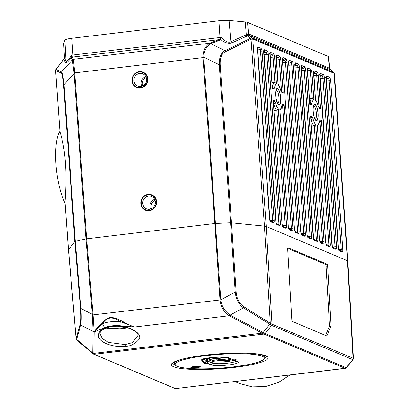 <?xml version="1.0" encoding="UTF-8"?>
<svg xmlns="http://www.w3.org/2000/svg" width="409" height="409" viewBox="0 0 409 409"><rect width="100%" height="100%" fill="white"/><g stroke="black" fill="none" stroke-linecap="round" stroke-linejoin="round"><path stroke-width="0.61" d="M65.103 203.201A41.514 11.922 -96.8 0 1 55.977 164.449A41.514 11.922 -96.8 0 1 59.939 131.223M77.015 340.283L76.662 339.286L80.665 325.094C81.335 322.108 81.437 316.576 80.967 308.493L75.292 241.29L64.065 84.658C63.139 76.258 62.28 72.04 61.478 71.994L55.972 69.423L63.947 59.177L64.346 59.116M76.826 340.17L76.13 338.432A1.662 1.508 9.3 0 0 76.641 339.383L92.761 352.936L93.221 353.908L174.352 388.156M76.13 338.432L68.497 249.464L65.041 202.368M76.11 338.734L68.431 249.654L74.827 241.514L85.951 238.882L74.06 72.966L72.362 59.98A1.662 1.631 -16.9 0 1 73.39 59.351L71.555 55.169C68.896 59.438 67.061 61.529 66.048 61.447A2.49 2.449 -22.5 0 1 65.542 63.027C65.803 63.809 67.797 61.953 71.529 57.465A1.662 1.498 17.6 0 1 72.47 56.953M59.975 131.683L55.639 70.491A1.662 1.641 -49.6 0 1 55.972 69.423M60.092 132.153C65.614 150.415 67.27 173.539 65.062 201.519M76.662 339.286A1.662 1.524 15.7 0 1 76.161 338.325L80.164 324.132C80.977 321.443 81.089 316.29 80.501 308.672L74.827 241.514L63.599 84.837C62.868 76.856 62.05 72.93 61.156 73.058L55.67 70.501A1.662 1.641 -65 0 1 55.997 69.438M345.247 368.279L176.039 388.55L174.715 388.381M345.155 368.412L176.161 388.535M252.506 379.445L242.731 380.61M289.961 374.981L278.473 382.441L265.61 386.51L252.322 386.894L239.592 383.565L234.817 381.551M104.162 328.862A18.666 2.889 175.9 0 0 123.912 328.355A18.666 2.889 175.9 0 0 127.812 327.808M105.829 328.11L108.523 328.243A14.1 2.183 175.9 0 0 125.89 327.297M346.254 367.65L352.977 359.388M334.419 74.351L333.938 73.252L252.793 39.003L266.228 226.489L264.434 226.131L270.298 323.274A1.662 1.063 124.5 0 1 269.802 324.276L271.658 325.411L265.098 333.493L346.04 367.66A1.662 1.57 -67.1 0 1 344.961 368.264L345.027 368.294A1.662 1.595 -60.9 0 0 346.121 367.701M93.569 354.128L174.725 388.386M93.86 353.366L94.387 354.26L263.943 334.066L262.072 333.141L93.86 353.366A1.662 1.493 -173.4 0 1 92.761 352.936L92.771 352.768A1.662 1.467 -179.2 0 0 93.85 353.171L94.167 331.873A1.662 1.467 -179.2 0 1 93.088 331.469L92.771 352.768M344.961 368.264L264.025 334.097A1.662 1.57 -67.1 0 0 265.098 333.493L229.996 315.042C224.618 311.044 221.55 305.993 220.794 299.884L93.078 314.894L94.167 331.74C97.173 327.762 103.917 319.255 109.597 317.573C116.759 316.673 125.297 323.887 134.505 327.016L229.188 315.738C223.687 311.663 220.63 306.402 220.001 299.961L214.868 223.529L86.631 238.8L93.078 314.894A1.662 0.261 172.5 0 0 92.388 315.053L93.088 331.413A1.662 1.467 -178.4 0 0 94.167 331.822L102.593 323.606C107.357 321.909 113.242 321.208 120.231 321.505C112.552 316.264 106.672 316.965 102.593 323.606A4.151 2.48 69.1 0 0 105.072 327.471L94.167 331.873M105.072 327.471C109.029 325.937 113.917 325.354 119.74 325.728L134.505 327.016L120.231 321.505A4.151 0.297 94.5 0 1 119.74 325.728M125.594 346.229C114.822 347.834 100.154 343.207 98.564 336.832C97.838 329.526 104.995 327.471 112.23 326.336C126.038 323.846 143.303 332.921 139.137 339.225C135.016 344.015 130.502 346.351 125.594 346.229A1.662 0.475 -96.8 0 1 125.159 344.577L108.497 342.445L102.403 338.621L100.036 333.826M93.088 331.413L80.665 325.094A1.662 1.524 15.7 0 1 80.164 324.132M80.501 308.672L80.967 308.493L92.327 314.327L92.388 315.053M132.398 80.706A7.889 7.454 112.9 0 1 139.346 72.04A7.889 7.454 112.9 0 1 147.404 78.917A7.889 7.454 112.9 0 1 140.461 87.582A7.889 7.454 112.9 0 1 132.398 80.706M141.197 203.426A7.889 7.454 112.9 0 1 148.14 194.761A7.889 7.454 112.9 0 1 156.202 201.637A7.889 7.454 112.9 0 1 149.254 210.303A7.889 7.454 112.9 0 1 141.197 203.426M142.756 203.442A6.641 6.278 112.9 0 1 151.657 196.571A6.641 6.278 112.9 0 1 155.389 201.939A6.641 6.278 112.9 0 1 146.488 208.81A6.641 6.278 112.9 0 1 142.756 203.442M155.037 200.221A6.641 6.278 112.9 0 0 151.115 206.969A6.641 6.278 -67.1 0 0 151.468 208.682M133.958 80.721A6.641 6.278 112.9 0 1 142.859 73.85A6.641 6.278 112.9 0 1 146.591 79.218A6.641 6.278 112.9 0 1 137.695 86.089A6.641 6.278 112.9 0 1 133.958 80.721M146.243 77.505A6.641 6.278 112.9 0 0 142.317 84.249A6.641 6.278 -67.1 0 0 142.669 85.967M63.599 84.837A1.662 0.256 -4.1 0 1 64.065 84.658L74.101 73.569A1.662 0.256 -4.1 0 1 74.781 73.462L86.631 238.8L85.951 238.882L92.327 314.327L93.001 314.209M74.06 72.966L74.75 72.884L73.39 59.351M61.156 73.058A1.662 1.641 -65 0 1 61.478 71.994L72.362 59.98L71.498 57.73L71.555 55.169L72.945 55.036A2.49 0.716 -96.8 0 1 72.613 57.091M64.443 57.475L63.702 43.717A9.964 1.539 -4.1 0 1 63.717 43.62L64.458 57.592L64.883 57.326M64.458 57.592A2.49 2.444 -16 0 1 63.947 59.177L63.962 59.218A2.49 2.449 -22.5 0 0 64.474 57.638L66.048 61.447L64.898 40.143A9.964 1.539 -4.1 0 1 71.831 38.272L218.892 20.757A9.964 1.539 -4.1 0 1 229.06 20.45L245.216 21.943A9.964 1.539 -4.1 0 1 247.517 22.383L328.263 56.468A9.964 1.539 -4.1 0 1 328.724 56.882L329.751 68.38L248.58 33.881A2.49 2.357 -67.1 0 0 249.398 35.491L247.537 35.839L231.658 42.986C227.997 43.763 224.383 42.643 220.814 39.632L221.157 37.367L72.945 55.036L71.831 38.272M264.025 334.097L263.943 334.066A1.662 1.539 -71.6 0 0 264.996 333.453M262.297 333.263A1.662 1.033 -65.2 0 0 263.094 332.548L269.802 324.276L243.513 307.834C238.744 304.47 235.983 299.219 235.221 292.077L220.794 299.884L220.001 299.961M262.885 332.445A1.662 1.048 -62.1 0 1 262.072 333.141L229.188 315.738A1.662 1.043 -62.4 0 0 229.996 315.042M220.783 299.725L203.754 57.178A1.662 0.271 -1 0 0 202.956 57.204L214.868 223.529L230.569 222.798L235.221 292.077L236.151 292.087C236.709 298.867 239.316 303.78 243.979 306.827L270.165 323.202A1.662 1.058 122 0 1 269.695 324.209M202.956 57.204C203.022 50.813 205.303 46.156 209.786 43.221L73.385 59.315A1.662 1.631 -21 0 0 72.352 59.944M71.498 57.73A1.662 1.631 -21 0 1 72.557 57.096L219.234 39.632A1.662 1.191 69.3 0 1 220.18 40.092L220.814 39.632A1.662 1.329 35 0 0 219.761 39.341L219.894 39.182A1.662 1.212 30.9 0 1 220.886 39.458M63.717 43.62L64.898 40.143M330.498 69.729L249.388 35.486L252.292 37.919L250.523 38.344L225.098 50.696C221.085 52.633 219.132 57.326 219.244 64.775L203.754 57.178C204.009 51.11 206.34 46.606 210.747 43.661L220.18 40.092M270.298 323.274L271.995 324.189L266.228 226.489L347.466 260.778L334.025 73.298A1.662 1.549 -56.9 0 0 333.493 72.204L330.344 69.642A2.49 2.423 -75 0 1 329.48 68.012M280.533 97.654A7.889 2.265 -96.8 0 1 278.381 104.208A7.889 2.265 -96.8 0 1 275.794 95.655A7.889 2.265 -96.8 0 1 276.602 89.264A7.889 2.265 -96.8 0 1 280.533 97.654M313.222 111.453A7.889 2.265 -96.8 0 1 314.025 105.062A7.889 2.265 -96.8 0 1 317.962 113.457A7.889 2.265 -96.8 0 1 315.804 120.006A7.889 2.265 -96.8 0 1 313.222 111.453M271.954 87.654L272.246 86.918M272.68 87.771A1.662 1.57 112.9 0 1 273.595 89.106L274.485 87.848A12.924 3.712 -96.8 0 1 276.474 83.85L274.858 82.511L273.033 57.025A1.907 0.547 83.2 0 0 272.322 54.903L269.976 53.911M274.858 82.511L274.47 82.495A14.586 4.187 -96.8 0 0 272.486 86.897A1.662 1.13 9.4 0 1 274.485 87.848M274.47 82.495L271.944 82.71M273.457 103.814L273.698 103.779A14.586 4.187 83.2 0 0 276.453 110.185L273.938 110.537M270.124 57.352L274.551 57.045A3.154 0.905 83.2 0 0 273.381 53.538L270.635 52.383A3.154 0.905 83.2 0 0 269.909 55.087L272.261 87.879M273.207 101.064L273.14 100.154L274.424 100.696A1.662 1.57 112.9 0 1 273.355 102.419M273.396 102.94L273.698 103.779A1.662 0.716 165 0 0 275.559 102.807A12.924 3.712 83.2 0 0 278.258 108.784L276.453 110.185M279.986 110.512L281.346 108.206L281.903 105.921A1.662 1.13 -170.6 0 0 281.842 105.461A12.924 3.712 -96.8 0 1 279.858 109.459L288.289 226.31L279.858 109.459M279.909 110.231L279.94 109.852M281.556 91.56L283.186 93.155L281.903 92.613L280.773 90.501A12.924 3.712 83.2 0 0 278.069 84.525L278.028 83.978M288.227 226.254A3.154 0.905 83.2 0 0 289.398 229.761L292.144 230.921A3.154 0.905 83.2 0 0 292.87 228.212L284.02 104.745L282.614 106.294L281.847 106.238M281.806 106.468L282.23 106.401M281.929 105.793A1.662 1.57 -67.1 0 0 282.731 104.203L281.842 105.461M281.903 92.613A1.662 1.57 -67.1 0 0 281.239 91.422M280.773 90.501A1.662 0.716 -15 0 0 280.794 90.261L281.274 91.473L280.968 91.273M318.984 107.362L320.615 108.958L319.327 108.411A1.662 1.57 -67.1 0 0 318.667 107.219M319.327 108.411L318.197 106.299A1.662 0.716 -15 0 0 318.222 106.059L318.703 107.276L318.396 107.071M318.197 106.299A12.924 3.712 83.2 0 0 315.497 100.328L315.457 99.776M317.415 126.309L318.775 124.004L319.332 121.718A1.662 1.13 -170.6 0 0 319.271 121.263A12.924 3.712 -96.8 0 1 317.282 125.256L325.712 242.108L317.282 125.256M317.338 126.028L317.364 125.65M309.383 103.451L309.915 102.695A14.586 4.187 -96.8 0 1 311.898 98.293L309.373 98.513M310.109 103.574A1.662 1.57 112.9 0 1 311.024 104.908L311.909 103.646A1.662 1.13 9.4 0 0 309.915 102.695L309.674 102.715M310.886 119.617L311.126 119.581A14.586 4.187 83.2 0 0 313.882 125.982L311.367 126.335M311.898 98.293L313.897 99.653L311.975 72.848A3.154 0.905 83.2 0 0 310.809 69.341L308.064 68.18A3.154 0.905 83.2 0 0 307.338 70.89L309.69 103.676M310.63 116.862L310.569 115.951L311.852 116.493L312.982 118.61A12.924 3.712 83.2 0 0 315.687 124.581L313.882 125.982M311.852 116.493A1.662 1.57 112.9 0 1 310.784 118.221M310.82 118.738L311.126 119.581A1.662 0.716 165 0 0 312.982 118.61M319.352 121.591A1.662 1.57 -67.1 0 0 320.16 120.001L319.271 121.263M325.656 242.056A3.154 0.905 83.2 0 0 326.827 245.564L329.572 246.719A3.154 0.905 83.2 0 0 330.298 244.015L321.443 120.543L320.042 122.097L319.276 122.04M319.23 122.265L319.659 122.199M276.167 90.205A6.641 1.907 -96.8 0 1 276.193 90.2A6.641 1.907 -96.8 0 1 278.974 97.639A6.641 1.907 -96.8 0 1 277.767 103.39A6.641 1.907 -96.8 0 1 277.737 103.395M313.591 106.003A6.641 1.907 -96.8 0 1 313.621 105.997A6.641 1.907 -96.8 0 1 316.402 113.436A6.641 1.907 -96.8 0 1 315.191 119.188A6.641 1.907 -96.8 0 1 315.165 119.193M252.235 37.899A1.662 1.58 -73.9 0 1 252.793 39.003L251.054 39.249L250.523 38.344L247.537 35.839A2.49 1.892 -120.8 0 1 246.653 34.54L246.305 34.775A2.49 1.83 -114.1 0 0 247.097 36.069M330.922 326.213A1.662 0.481 -96 0 0 331.045 324.986L327.619 265.988A1.662 0.481 -96 0 0 327.021 264.142L288.1 247.711A1.662 0.481 -96 0 0 288.023 247.696A1.662 0.481 -96 0 0 287.696 249.137L291.791 319.603A1.662 0.481 -96 0 0 292.384 321.454L326.653 335.917A1.662 0.481 -96 0 0 326.73 335.932A1.662 0.481 -96 0 0 326.929 335.717L330.922 326.213L329.342 326.377A1.662 0.481 84 0 0 329.465 325.15L326.034 266.157A1.662 0.481 84 0 0 325.441 264.306L287.711 248.381M325.533 335.446L329.342 326.377M271.591 325.38A1.662 1.559 119.1 0 0 271.995 324.189L353.35 358.33M352.67 359.603A1.662 1.58 105.9 0 0 353.049 358.402L347.466 260.778L347.778 261.315M346.367 367.814L353.033 359.623L353.412 358.437L347.849 261.131L334.439 74.075M220.17 64.791L231.499 222.854L264.434 226.131L251.054 39.249L225.656 51.59C221.714 53.318 219.889 57.72 220.17 64.791A1.662 0.256 175.9 0 0 219.244 64.775L230.569 222.798L231.499 222.854L236.151 292.087M209.786 43.221A1.662 1.222 65.2 0 1 210.747 43.661L225.098 50.696A1.662 1.232 -115.9 0 1 225.656 51.59M211.202 43.477A1.662 1.191 69.3 0 0 210.257 43.017L219.761 39.341M218.892 20.757L220.006 37.526A2.49 0.716 -96.8 0 1 219.894 39.182L221.157 37.367C225.456 41.631 228.692 43.073 230.86 41.698A2.49 1.83 -114.1 0 0 231.658 42.986M247.517 22.383L248.534 33.86L246.653 34.54M248.58 33.881L248.534 33.86A2.49 2.362 -71 0 0 249.362 35.476M100.041 333.964C99.039 333.238 102.199 327.578 112.485 326.52C127.618 324.557 139.341 332.808 137.894 335.544L132.496 342.604L125.159 344.577M228.12 357.752A7.889 1.222 175.9 0 0 221.54 358.079A7.889 1.222 175.9 0 0 216.126 359.45A7.889 1.222 175.9 0 0 226.279 360.084A7.889 1.222 175.9 0 0 231.203 359.03M205.983 361.617A1.702 0.266 175.9 0 0 207.532 361.643L207.424 359.956L209.086 360.022L209.837 359.133L225.788 357.231M207.424 359.956L207.706 358.115L209.331 359.399M233.723 359.025A1.662 0.869 80.4 0 0 234.654 360.293L237.67 361.566A14.157 2.188 -4.1 0 1 228.457 364.966A14.157 2.188 -4.1 0 1 210.737 364.777A1.662 1.57 -67.1 0 0 212.199 362.977L209.183 361.704L207.532 361.643L207.721 363.504A1.662 1.57 -67.1 0 0 209.183 361.704L209.086 360.022L212.107 361.295A0.828 0.787 -67.1 0 1 212.838 360.401L209.837 359.133A1.662 0.475 83.2 0 1 209.285 357.829M206.228 358.862A1.662 0.271 177.1 0 0 206.146 358.78L206.233 360.462L203.217 359.143M206.443 358.156L206.31 360.539A1.662 0.271 177.1 0 0 206.233 360.462A1.662 1.57 112.9 0 1 204.771 362.256A3.364 0.521 175.9 0 0 203.375 362.952L204.377 363.371A3.364 0.521 175.9 0 0 207.721 363.504L210.737 364.777M206.351 358.141L206.146 358.78L205.497 358.504M231.719 359.046L231.704 359.051A1.662 1.57 112.9 0 1 230.937 358.944A1.662 1.662 0 0 0 231.709 359.071L234.285 359.071M205.139 362.164A1.662 0.869 -99.6 0 1 204.929 362.256A1.662 0.869 -99.6 0 1 204.771 362.256L201.755 360.983A14.157 2.188 -4.1 0 1 210.967 357.584A14.157 2.188 -4.1 0 1 228.687 357.778L231.704 359.051A3.364 0.521 175.9 0 1 235.047 359.179A1.662 1.57 -67.1 0 1 234.337 359.092L235.282 359.496A1.662 1.57 -67.1 0 0 236.044 359.603L235.047 359.179M216.985 358.984A7.055 1.094 175.9 0 0 225.972 359.158A7.055 1.094 175.9 0 0 229.761 358.442M280.661 97.71A8.303 2.382 -96.8 0 1 279.148 104.898A8.303 2.382 -96.8 0 1 275.671 95.604A8.303 2.382 -96.8 0 1 277.184 88.41A8.303 2.382 -96.8 0 1 280.661 97.71M318.084 113.508A8.303 2.382 -96.8 0 1 316.571 120.696A8.303 2.382 -96.8 0 1 313.095 111.401A8.303 2.382 -96.8 0 1 314.608 104.208A8.303 2.382 -96.8 0 1 318.084 113.508M147.797 78.871A8.303 7.848 112.9 0 1 136.672 87.46A8.303 7.848 112.9 0 1 132.005 80.752A8.303 7.848 112.9 0 1 143.13 72.163A8.303 7.848 112.9 0 1 147.797 78.871M145.87 76.647A6.641 6.278 -67.1 0 0 141.069 83.722A6.641 6.278 -67.1 0 0 141.795 86.299M156.596 201.591A8.303 7.848 112.9 0 1 145.471 210.18A8.303 7.848 112.9 0 1 140.803 203.472A8.303 7.848 112.9 0 1 151.928 194.883A8.303 7.848 112.9 0 1 156.596 201.591M154.663 199.362A6.641 6.278 -67.1 0 0 149.868 206.443A6.641 6.278 -67.1 0 0 150.589 209.014M234.275 367.425A48.456 7.495 -4.1 0 1 173.62 366.766A48.456 7.495 -4.1 0 1 205.149 355.13A48.456 7.495 -4.1 0 1 265.799 355.789A48.456 7.495 -4.1 0 1 234.275 367.425M74.781 73.462L74.75 72.884L202.976 57.613A1.662 0.256 -4.1 0 1 203.769 57.551M65.542 63.027L63.962 59.218M272.046 324.209A1.662 1.57 112.9 0 1 271.658 325.411L352.609 359.583A1.662 1.57 112.9 0 0 352.998 358.381M229.28 315.789A1.662 1.048 -62.1 0 0 230.093 315.094L243.513 307.834A1.662 1.058 122 0 0 243.979 306.827M333.938 73.252A1.662 1.57 -67.1 0 0 333.391 72.153L252.292 37.919A1.662 1.57 -67.1 0 1 252.839 39.019M260.906 48.272A3.154 0.905 -96.8 0 1 262.072 51.779L274.153 220.313A3.154 0.905 -96.8 0 1 273.432 223.023L270.686 221.862A3.154 0.905 -96.8 0 1 269.516 218.355L257.435 49.821A3.154 0.905 -96.8 0 1 258.161 47.117L260.906 48.272A1.247 1.176 112.9 0 1 259.848 49.637L257.501 50M276.924 224.495L279.669 225.656A3.154 0.905 83.2 0 0 280.395 222.946L268.314 54.412A3.154 0.905 83.2 0 0 267.143 50.905L264.398 49.75A3.154 0.905 83.2 0 0 263.672 52.454L275.753 220.988A3.154 0.905 83.2 0 0 276.924 224.495A1.247 1.176 112.9 0 0 276.423 223.6M295.635 232.394L298.381 233.554A3.154 0.905 83.2 0 0 299.107 230.85L287.026 62.311A3.154 0.905 83.2 0 0 285.855 58.809L283.11 57.649A3.154 0.905 83.2 0 0 282.384 60.353L294.465 228.887A3.154 0.905 83.2 0 0 295.635 232.394A1.247 1.176 112.9 0 0 295.134 231.499M301.873 235.027L304.618 236.187A3.154 0.905 83.2 0 0 305.344 233.483L293.263 64.949A3.154 0.905 83.2 0 0 292.092 61.442L289.347 60.281A3.154 0.905 83.2 0 0 288.626 62.986L300.702 231.52A3.154 0.905 83.2 0 0 301.873 235.027A1.247 1.176 112.9 0 0 301.372 234.132M308.115 237.66L310.855 238.82A3.154 0.905 83.2 0 0 311.581 236.116L299.5 67.582A3.154 0.905 83.2 0 0 298.33 64.075L295.584 62.914A3.154 0.905 83.2 0 0 294.863 65.619L306.944 234.153A3.154 0.905 83.2 0 0 308.115 237.66A1.247 1.176 112.9 0 0 307.614 236.765M314.352 240.298L317.093 241.453A3.154 0.905 83.2 0 0 317.819 238.749L305.738 70.215A3.154 0.905 83.2 0 0 304.567 66.708L301.827 65.547A3.154 0.905 83.2 0 0 301.101 68.257L313.182 236.791A3.154 0.905 83.2 0 0 314.352 240.298A1.247 1.176 112.9 0 0 313.851 239.398M333.064 248.197L335.809 249.352A3.154 0.905 83.2 0 0 336.535 246.647L324.455 78.114A3.154 0.905 83.2 0 0 323.284 74.607L320.538 73.446A3.154 0.905 83.2 0 0 319.812 76.156L331.893 244.689A3.154 0.905 83.2 0 0 333.064 248.197A1.247 1.176 112.9 0 0 332.563 247.297M274.551 57.045L276.474 83.85M272.307 88.564L273.595 89.106M273.227 100.619L281.99 223.621L273.14 100.154M281.99 223.621A3.154 0.905 83.2 0 0 283.161 227.128L285.906 228.288A3.154 0.905 83.2 0 0 286.632 225.579L278.258 108.784M274.424 100.696L275.559 102.807M284.02 104.745L282.731 104.203M281.556 91.519L279.27 59.658L280.789 59.678L283.186 93.155M280.789 59.678A3.154 0.905 83.2 0 0 279.618 56.171L276.873 55.016A3.154 0.905 83.2 0 0 276.147 57.72L278.069 84.525M309.736 104.361L311.024 104.908M311.909 103.646A12.924 3.712 -96.8 0 1 313.897 99.653M310.656 116.417L319.419 239.423L310.569 115.951M319.419 239.423A3.154 0.905 83.2 0 0 320.59 242.931L323.335 244.086A3.154 0.905 83.2 0 0 324.056 241.382L315.687 124.581M321.443 120.543L320.16 120.001M318.984 107.316L316.699 75.455L318.217 75.481L320.615 108.958M318.217 75.481A3.154 0.905 83.2 0 0 317.047 71.974L314.301 70.813A3.154 0.905 83.2 0 0 313.575 73.523L315.497 100.328M339.301 250.829A3.154 0.905 -96.8 0 1 338.131 247.322L326.05 78.789A3.154 0.905 -96.8 0 1 326.776 76.079L329.521 77.24A3.154 0.905 -96.8 0 1 330.692 80.747L342.773 249.28A3.154 0.905 -96.8 0 1 342.047 251.985L339.301 250.829A1.247 1.176 -67.1 0 0 338.8 249.93M326.776 76.079A1.247 1.176 112.9 0 1 326.162 77.281M326.116 77.608L328.468 78.6A1.907 0.547 -96.8 0 1 329.173 80.726L341.254 249.26A1.907 0.547 -96.8 0 1 341.024 250.845M329.521 77.24A1.247 1.176 112.9 0 1 328.468 78.6L326.116 78.968M330.692 80.747L326.27 81.054M342.773 249.28L338.626 249.556M342.047 251.985A1.247 1.176 -67.1 0 0 341.346 250.978L338.78 249.899M257.496 48.645L259.848 49.637A1.907 0.547 -96.8 0 1 260.559 51.759L257.65 52.086M278.647 224.515A1.907 0.547 83.2 0 0 278.877 222.925L266.796 54.392A1.907 0.547 83.2 0 0 266.085 52.27L263.739 51.278M267.143 50.905A1.247 1.176 -67.1 0 1 266.085 52.27L263.739 52.633M273.381 53.538A1.247 1.176 -67.1 0 1 272.322 54.903L269.976 55.266M276.366 59.99L279.27 59.658A1.907 0.547 83.2 0 0 278.565 57.536L276.213 56.544M279.618 56.171A1.247 1.176 -67.1 0 1 278.565 57.536L276.213 57.899M297.358 232.414A1.907 0.547 83.2 0 0 297.588 230.824L285.508 62.291A1.907 0.547 83.2 0 0 284.802 60.169L282.45 59.177M285.855 58.809A1.247 1.176 -67.1 0 1 284.802 60.169L282.45 60.537M303.601 235.047A1.907 0.547 83.2 0 0 303.826 233.457L291.745 64.924A1.907 0.547 83.2 0 0 291.039 62.802L288.688 61.81M292.092 61.442A1.247 1.176 -67.1 0 1 291.039 62.802L288.693 63.17M309.838 237.68A1.907 0.547 83.2 0 0 310.063 236.09L297.982 67.557A1.907 0.547 83.2 0 0 297.277 65.435L294.925 64.443M298.33 64.075A1.247 1.176 -67.1 0 1 297.277 65.435L294.93 65.803M316.075 240.313A1.907 0.547 83.2 0 0 316.305 238.723L304.224 70.19A1.907 0.547 83.2 0 0 303.514 68.068L301.162 67.076M304.567 66.708A1.247 1.176 -67.1 0 1 303.514 68.068L301.167 68.436M312.287 98.313L310.462 72.822A1.907 0.547 83.2 0 0 309.751 70.701L307.399 69.709M310.809 69.341A1.247 1.176 -67.1 0 1 309.751 70.701L307.404 71.069M313.79 75.788L316.699 75.455A1.907 0.547 83.2 0 0 315.988 73.334L313.642 72.342M317.047 71.974A1.247 1.176 -67.1 0 1 315.988 73.334L313.642 73.702M334.787 248.212A1.907 0.547 83.2 0 0 335.017 246.627L322.936 78.088A1.907 0.547 83.2 0 0 322.226 75.967L319.879 74.975M323.284 74.607A1.247 1.176 -67.1 0 1 322.226 75.967L319.879 76.335M262.072 51.779L260.559 51.759L272.639 220.293A1.907 0.547 -96.8 0 1 272.409 221.882M274.153 220.313L270.006 220.589M273.432 223.023A1.247 1.176 -67.1 0 0 272.731 222.015L270.165 220.932M270.686 221.862A1.247 1.176 -67.1 0 0 270.185 220.967M258.161 47.117A1.247 1.176 112.9 0 1 257.547 48.313M276.402 223.565L278.969 224.648A1.247 1.176 112.9 0 1 279.669 225.656M276.249 223.222L280.395 222.946M268.314 54.412L263.887 54.719M263.785 50.946A1.247 1.176 -67.1 0 0 264.398 49.75M282.394 60.466L294.465 228.887M295.114 231.463L297.68 232.547A1.247 1.176 112.9 0 1 298.381 233.554M294.961 231.121L299.107 230.85M287.026 62.311L282.604 62.623M282.501 58.845A1.247 1.176 -67.1 0 0 283.11 57.649M281.959 58.998L282.563 58.625L282.384 60.353M288.631 63.098L300.702 231.52M301.351 234.096L303.918 235.18A1.247 1.176 112.9 0 1 304.618 236.187M301.198 233.754L305.344 233.483M293.263 64.949L288.841 65.256M288.739 61.478A1.247 1.176 -67.1 0 0 289.347 60.281M288.197 61.631L288.8 61.258L288.626 62.986M294.869 65.731L306.944 234.153M307.594 236.729L310.155 237.813A1.247 1.176 112.9 0 1 310.855 238.82M307.435 236.392L311.581 236.116M299.5 67.582L295.078 67.889M294.976 64.111A1.247 1.176 -67.1 0 0 295.584 62.914M294.434 64.264L295.037 63.891L294.863 65.619M313.831 239.362L316.397 240.446A1.247 1.176 112.9 0 1 317.093 241.453M313.672 239.025L317.819 238.749M305.738 70.215L301.315 70.522M301.213 66.744A1.247 1.176 -67.1 0 0 301.827 65.547M332.543 247.266L335.109 248.345A1.247 1.176 112.9 0 1 335.809 249.352M332.389 246.924L336.535 246.647M324.455 78.114L320.027 78.421M319.925 74.648A1.247 1.176 -67.1 0 0 320.538 73.446M270.022 53.579A1.247 1.176 -67.1 0 0 270.635 52.383M282.486 225.855L285.114 225.558L276.837 110.077M284.884 227.148A1.907 0.547 83.2 0 0 285.114 225.558L286.632 225.579M282.639 226.197L285.206 227.281A1.247 1.176 112.9 0 1 285.906 228.288M282.66 226.233A1.247 1.176 112.9 0 1 283.161 227.128M276.259 56.212A1.247 1.176 -67.1 0 0 276.873 55.016M288.238 226.366L288.698 228.759M288.897 228.866A1.247 1.176 112.9 0 1 289.398 229.761M291.121 229.781A1.907 0.547 83.2 0 0 291.351 228.191L292.87 228.212M288.723 228.488L291.351 228.191L282.614 106.294M288.877 228.83L291.443 229.914A1.247 1.176 112.9 0 1 292.144 230.921M311.975 72.848L307.553 73.155M319.91 241.658L322.543 241.356L314.265 125.88M307.45 69.377A1.247 1.176 -67.1 0 0 308.064 68.18M322.312 242.946A1.907 0.547 83.2 0 0 322.543 241.356L324.056 241.382M320.068 242L322.635 243.079A1.247 1.176 112.9 0 1 323.335 244.086M320.089 242.031A1.247 1.176 112.9 0 1 320.59 242.931M326.152 244.291L328.78 243.989L320.042 122.097M328.55 245.579A1.907 0.547 83.2 0 0 328.78 243.989L330.298 244.015M326.305 244.633L328.872 245.712A1.247 1.176 112.9 0 1 329.572 246.719M326.326 244.664A1.247 1.176 112.9 0 1 326.827 245.564M313.688 72.01A1.247 1.176 -67.1 0 0 314.301 70.813M327.021 264.142L325.441 264.306M327.619 265.988L326.034 266.157M331.045 324.986L329.465 325.15M326.929 335.717L326.326 335.779M229.06 20.45L230.86 41.698L246.305 34.775L245.216 21.943M328.263 56.468L329.281 67.945A2.49 2.357 -67.1 0 0 330.094 69.556M112.23 326.336A1.662 0.475 83.2 0 0 112.501 326.515M108.451 327.266L108.523 328.243M174.684 364.792A46.795 7.239 -4.1 0 1 172.93 363.1M266.274 356.408A46.795 7.239 -4.1 0 1 264.776 358.33M233.125 359.537A11.636 1.8 -4.1 0 1 221.903 360.999A11.636 1.8 -4.1 0 1 212.838 360.401M205.839 361.781A1.662 1.57 112.9 0 1 204.377 363.371M236.208 361.167A12.495 1.933 -4.1 0 1 224.526 363.468A12.495 1.933 -4.1 0 1 212.199 362.977L212.107 361.295A12.469 1.927 -4.1 0 0 222.056 361.929A12.469 1.927 -4.1 0 0 234.127 360.288M228.687 357.778A1.662 1.57 112.9 0 1 227.92 357.671L230.937 358.944M237.67 361.566A1.662 1.57 112.9 0 1 236.903 361.464L236.964 361.484M206.289 355.61A44.663 6.912 175.9 0 0 177.23 366.336A44.663 6.912 175.9 0 0 233.135 366.945A44.663 6.912 175.9 0 0 262.195 356.219A44.663 6.912 175.9 0 0 206.289 355.61M232.977 359.015A1.662 1.57 -67.1 0 0 234.654 360.293A3.364 0.521 175.9 0 0 236.044 359.603M191.969 368.197L190.246 368.074L192.854 366.602L194.95 366.372L200.364 366.761L199.986 367.118L191.969 368.197L191.78 367.763L190.824 367.798M179.689 359.925A45.496 7.04 175.9 0 0 174.275 363.744C173.518 365.661 177.91 367.19 187.46 368.335C200.512 369.373 215.748 368.913 233.176 366.95C248.882 364.808 258.386 362.737 261.694 360.738L263.355 359.792L265.032 357.241A45.496 7.04 175.9 0 0 259.132 354.23M204.449 362.354A1.662 1.57 112.9 0 1 203.375 362.952M201.755 360.983A1.662 1.57 -67.1 0 0 203.217 359.189A12.495 1.933 -4.1 0 1 203.155 359.163M190.246 368.074A0.414 0.389 60.6 0 0 190.425 368.028L193.028 366.556A0.414 0.389 60.6 0 0 193.079 366.525M192.854 366.602A0.414 0.389 60.6 0 0 193.028 366.556L194.888 366.377A0.414 0.281 94.1 0 1 194.837 366.362M194.95 366.372A0.414 0.281 94.1 0 1 194.888 366.377L200.303 366.766A0.414 0.281 94.1 0 1 200.246 366.755M199.986 367.118L199.807 366.73M199.577 366.715L191.78 367.763L191.683 367.313M197.353 366.551L191.739 367.287M195.124 366.392L192.757 366.709M59.975 131.693L55.588 70.476L55.921 69.356M68.431 249.654L65.041 202.343M346.377 367.803L345.293 368.397M93.615 354.148L76.851 340.191M55.941 69.325L63.942 59.049L64.443 57.485M333.56 72.25L330.477 69.709L329.751 68.4M338.601 249.822L326.229 77.061L325.625 77.429M269.986 220.855L257.609 48.093L257.005 48.466M263.248 51.099L263.846 50.726L276.223 223.488M294.526 228.943L294.935 231.392M300.763 231.576L301.172 234.025M307.001 234.209L307.415 236.658M300.671 66.897L301.275 66.524L313.652 239.291M319.388 74.796L319.991 74.423L332.364 247.189M272.338 88.201L270.088 53.359L269.485 53.732M272.297 87.613L272.66 87.766M282.046 223.672L282.461 226.121M278.105 84.234L276.326 55.992L275.722 56.365M281.898 91.662L281.213 91.376M277.951 83.865C278.248 83.564 279.194 85.696 280.794 90.261M281.903 105.921L281.898 105.645M315.38 99.663C315.676 99.361 316.622 101.493 318.222 106.059M309.766 104.004L307.512 69.157L306.908 69.53M309.72 103.411L310.088 103.564M319.475 239.475L319.889 241.923M319.332 121.718L319.327 121.447M325.712 242.108L326.126 244.556M313.151 72.163L313.749 71.79L315.528 100.036M319.322 107.465L318.637 107.173M333.58 72.265L334.434 73.993M172.915 362.993L172.9 363.151C171.724 363.489 173.283 362.65 177.572 360.626C183.702 358.473 192.92 356.643 205.226 355.14C224.035 353.028 240.41 352.532 254.357 353.652C268.324 355.314 266.193 356.924 266.315 356.454M265.032 357.241L264.945 355.641M174.275 363.744L174.132 362.154M206.31 360.539A1.662 1.662 0 0 1 204.929 362.256L204.193 362.369M232.915 359.015A1.662 1.662 0 0 0 233.892 360.191L236.903 361.464M202.501 359.317L202.327 359.552C199.689 358.09 230.405 355.937 227.92 357.671"/></g></svg>
